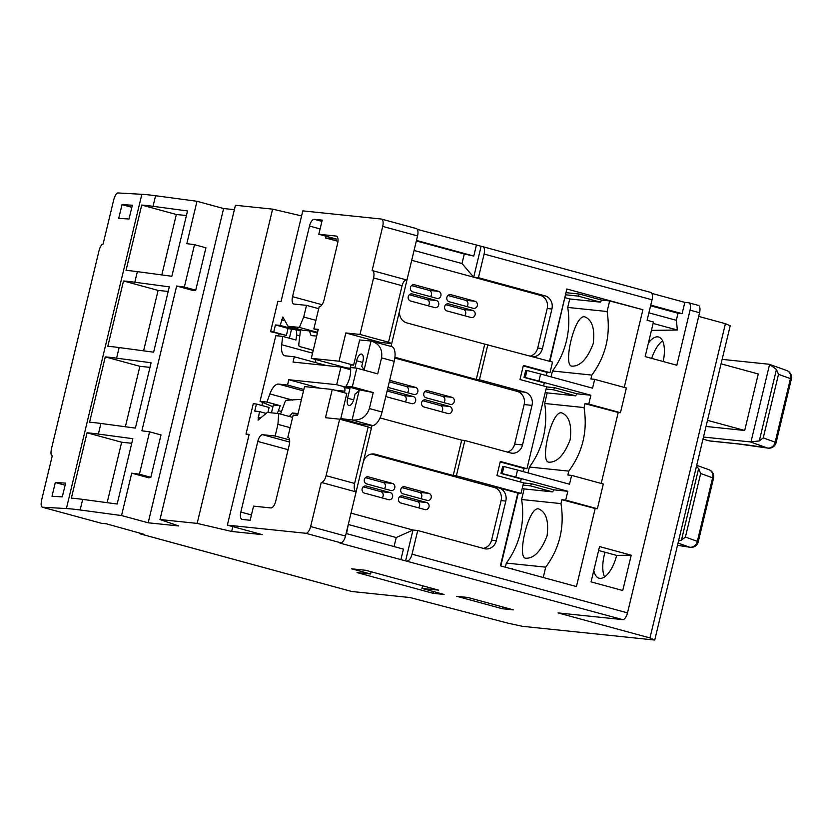 <?xml version="1.0" encoding="UTF-8"?>
<svg xmlns="http://www.w3.org/2000/svg" width="833" height="833" viewBox="0 0 833 833"><rect width="100%" height="100%" fill="white"/><g stroke="black" fill="none" stroke-linecap="round" stroke-linejoin="round"><path stroke-width="1.25" d="M267.914 412.45L269.111 407.472L256.429 404.026L254.742 411.086L259.459 411.575L258.084 420.124L267.341 412.397L278.68 413.574L277.941 424.351L275.14 436.003L262.624 434.701A7.278 3.134 -74.8 0 0 257.782 441.438L240.831 512.056A7.278 3.134 -74.8 0 0 242.07 519.407A7.278 3.134 -74.8 0 0 242.288 519.448L250.16 520.271L253.555 506.141L270.881 507.943A7.278 3.134 -74.8 0 0 275.723 501.206L289.29 444.707A7.278 3.134 -74.8 0 0 288.051 437.367A7.278 3.134 -74.8 0 0 287.833 437.325L293.174 415.073L297.579 415.532L304.534 386.585L332.263 389.459L325.474 417.708L339.656 419.176L326.088 475.674L354.608 483.442L368.176 426.944L339.656 419.176M305.805 533.276A7.278 3.134 -74.8 0 0 310.647 526.55L321.246 482.411L356.097 491.907L345.497 536.046A7.278 3.134 105.2 0 1 340.655 542.783L305.805 533.276L227.357 525.134L262.208 534.63L231.657 531.464L232.813 526.623M261.895 405.515L262.614 402.485M278.586 335.97L279.065 333.981M316.134 362.73A14.557 6.268 105.2 0 1 315.228 359.398M360.002 334.439L388.511 342.207L402.079 285.709L373.559 277.941L360.002 334.439L345.82 332.961L339.041 361.21L311.313 358.336L346.174 367.832L350.11 368.238M360.866 424.955L361.064 424.153L372.33 425.476A14.557 6.268 -74.8 0 0 382.066 412.002L394.228 361.324A14.557 6.268 105.2 0 0 391.76 346.622L371.039 341.02C379.213 343.56 382.711 349.173 381.556 357.867L377.713 373.871L356.805 368.165L350.495 367.52A14.557 6.268 105.2 0 1 346.018 386.2L352.317 386.856L356.805 368.165M380.035 417.927L461.69 440.168L453.214 475.476L375.267 454.245A10.912 9.829 95.9 0 0 373.85 453.975A10.912 9.829 95.9 0 0 363.219 462.242L372.059 425.434M344.758 391.208L334.928 390.188M380.421 343.54L380.681 342.457L391.697 343.602L399.84 309.709A10.912 9.829 95.9 0 0 406.806 322.892L484.754 344.133L476.278 379.442L394.936 357.274M391.021 346.424L391.697 343.602L388.511 342.207M256.429 404.026L253.284 403.693L245.995 434.066L249.14 434.389L227.357 525.134M321.246 482.411A7.278 3.134 -74.8 0 0 326.088 475.674M332.263 389.459L346.83 393.426L340.78 418.624L361.064 424.153M599.541 546.573L591.066 581.882L622.751 590.514L631.227 555.205L599.541 546.573M650.583 292.404A7.278 3.134 -74.8 0 1 650.802 292.445A7.278 3.134 -74.8 0 1 652.031 299.797L647.116 320.278L653.457 322.007L645.148 356.607L676.833 365.239L690.057 310.157A7.278 3.134 -74.8 0 0 688.818 302.806A7.278 3.134 -74.8 0 0 688.599 302.764L684.82 302.379L682.112 313.677L678.01 313.25L676.323 320.309L677.375 330.035L653.114 323.433M533.38 356.847A10.912 9.829 95.9 0 0 542.429 348.558L551.925 309.012A10.912 9.829 95.9 0 0 544.959 295.83L478.423 277.701L484.098 254.044A7.278 3.134 -74.8 0 0 482.859 246.693A7.278 3.134 -74.8 0 0 482.64 246.651L417.312 229.377M624.25 387.407L642.899 309.72L566.856 288.999L549.509 361.241M601.197 483.452L618.232 412.47L620.439 412.699L626.374 387.991L594.689 379.359L592.565 388.178L540.596 374.017L538.909 381.087L590.868 395.248L588.754 404.067L584.974 403.682L618.232 412.47M515.846 477.122L502.226 473.571L503.923 466.511L517.543 470.062L515.846 477.122L567.814 491.283L565.69 500.112L597.376 508.744L595.178 508.515L576.436 586.557L500.394 565.836L517.855 493.094L498.842 487.909A10.912 9.829 95.9 0 1 505.808 501.102L496.312 540.648A10.912 9.829 95.9 0 1 485.681 548.916A10.912 9.829 95.9 0 1 484.265 548.645L417.718 530.517L412.043 554.174L627.509 612.88L699.564 312.75L690.057 310.157M651.448 330.378L677.375 330.035M698.106 305.357A7.278 3.134 105.2 0 1 698.325 305.399A7.278 3.134 105.2 0 1 699.564 312.75M654.748 640.046L730.197 325.797L725.418 323.693L649.969 637.953L654.748 640.046L522.437 626.312L508.203 623.23L410.013 597.542L351.724 591.492A7.278 3.134 105.2 0 1 351.516 591.451A7.278 3.134 105.2 0 1 351.307 591.378M139.413 474.206L150.825 477.309L148.836 477.83L131.718 473.165L139.413 474.206L149.586 431.827L141.891 430.796L176.648 286.031L184.343 287.062L194.516 244.683L205.918 247.797L195.745 290.165L193.766 290.686L176.648 286.031M194.516 244.683L186.821 243.653L196.994 201.284L223.608 208.531L148.17 522.791L121.545 515.544L131.718 473.165M121.545 515.544L80.135 509.983A145.546 9.257 -166.5 0 0 66.401 508.557L42.41 507.203C41.036 506.672 40.786 504.277 41.65 500.008L52.25 455.87C50.875 455.339 50.615 452.944 51.49 448.675L98.96 250.941C100.137 246.683 101.522 244.381 103.105 244.017L113.705 199.878C114.881 195.62 116.266 193.318 117.859 192.954L141.849 194.297A145.546 9.257 -166.5 0 1 155.584 195.724L196.994 201.284M421.946 588.41L438.637 590.149L365.76 570.293L351.588 568.814L370.602 573.999L357.055 572.594L433.098 593.315L444.124 594.46L421.946 588.41L422.581 585.766M513.399 609.881L467.771 597.448L456.744 596.303L502.372 608.736L513.399 609.881M101.407 523.28L42.244 507.182L101.407 523.28L106.312 523.79L144.161 534.349L140.694 533.984L351.724 591.492M627.509 612.88A7.278 3.134 105.2 0 1 622.668 619.617L558.079 612.911L649.969 637.953M622.668 619.617L340.676 543.314L340.801 542.783M340.655 542.783L339.083 542.616L340.676 543.314M231.657 531.464L197.161 523.395L159.988 519.532L235.427 205.272L272.61 209.135L301.598 215.914M148.17 522.791L178.72 525.967L159.988 519.532M399.84 309.709L406.962 280.044L372.32 270.59A7.278 3.134 -74.8 0 0 372.112 270.548L382.701 226.409A7.278 3.134 -74.8 0 0 381.462 219.069A7.278 3.134 -74.8 0 0 381.243 219.027L302.806 210.874L281.013 301.629L277.868 301.296L270.579 331.669L273.724 331.992L275.421 324.932L280.148 325.422L282.845 317.019L288.02 326.234L299.37 327.411L303.712 317.009L306.513 305.357L293.997 304.055A7.278 3.134 -74.8 0 1 293.778 304.014A7.278 3.134 -74.8 0 1 292.539 296.673L309.491 226.045A7.278 3.134 -74.8 0 1 314.343 219.318L322.215 220.131L318.82 234.26L336.147 236.051A7.278 3.134 -74.8 0 1 336.365 236.093A7.278 3.134 -74.8 0 1 337.604 243.444L324.047 299.942A7.278 3.134 -74.8 0 1 319.195 306.679L313.854 328.92L318.102 330.076M416.104 228.523A7.278 3.134 105.2 0 1 416.323 228.565A7.278 3.134 105.2 0 1 417.562 235.906L406.962 280.044C404.932 279.649 403.307 281.544 402.079 285.709M503.923 466.511L502.663 466.386L500.966 473.446L521.25 478.975L520.521 482.005M487.899 344.456L479.423 379.765L525.05 392.197A10.912 9.829 -84.1 0 1 532.016 405.379L522.52 444.926A10.912 9.829 -84.1 0 1 511.889 453.194A10.912 9.829 -84.1 0 1 510.473 452.933L464.845 440.501L456.369 475.81L521.01 493.417L523.551 482.828L496.937 475.581L500.321 461.451L526.945 468.708L546.604 386.783L519.99 379.536L523.384 365.406L549.999 372.663L552.539 362.063L484.754 344.133M521.01 493.417L517.855 493.094M526.945 468.708L523.79 468.375L523.03 471.561M538.909 381.087L525.29 377.536L526.977 370.466L525.717 370.341L524.03 377.401L544.303 382.93L543.574 385.96M549.999 372.663L546.844 372.33L546.084 375.516M549.926 361.355L566.534 290.342M566.409 292.695L579.581 294.07L601.759 300.109L609.641 300.921L642.899 309.72M565.69 500.112L561.911 499.717L560.984 503.601C564.701 527.122 559.62 548.301 545.719 567.158L543.241 577.508M567.814 491.283L553.955 489.846L552.498 491.866L530.319 485.826L531.766 483.806L523.52 482.942M505.35 567.179L506.339 563.077A77.323 69.618 95.9 0 0 521.604 499.519L524.144 488.919L552.498 491.866M521.604 499.519L560.984 503.601M547.083 535.806C541.117 551.186 533.963 558.651 525.623 558.214C516.522 557.402 528.945 504.673 539.013 509.067C546.209 512.316 548.895 521.229 547.083 535.806M506.339 563.077L545.719 567.158M509.702 568.366L534.973 575.249M527.987 472.915L529.403 467.032A77.323 69.618 95.9 0 0 544.657 403.474L584.037 407.566L584.974 403.682M590.868 395.248L577.009 393.801L575.551 395.821L553.372 389.782L554.83 387.761L546.583 386.908M544.657 403.474L547.198 392.884L575.551 395.821M570.147 439.762C564.17 455.141 557.017 462.607 548.687 462.169C539.576 461.357 551.998 408.639 562.077 413.022C569.262 416.271 571.948 425.184 570.147 439.762M529.403 467.032L568.783 471.124C582.673 452.267 587.765 431.077 584.037 407.566M597.376 508.744L603.311 484.025L571.625 475.393L569.512 484.223L517.543 470.062M571.625 475.393L567.846 475.008L568.783 471.124M551.05 376.87L552.456 370.987A77.323 69.618 95.9 0 0 567.721 307.429L607.101 311.521L609.641 300.921M601.759 300.109L600.312 302.129L578.133 296.09L579.581 294.07M567.721 307.429L569.751 298.953L600.312 302.129M593.2 343.717C587.234 359.096 580.08 366.572 571.74 366.124C562.639 365.312 575.062 312.594 585.13 316.977C592.325 320.236 595.012 329.15 593.2 343.717M552.456 370.987L591.836 375.079C605.737 356.222 610.818 335.033 607.101 311.521M594.689 379.359L590.909 378.963L591.836 375.079M500.206 461.951L523.79 468.375M523.259 365.906L546.844 372.33M478.423 277.701L473.696 277.202L481.068 246.485M394.051 546.573L396.227 537.535L413.001 530.027L405.619 560.744M400.881 559.714L403.422 549.124L346.111 533.505M346.528 533.62L348.506 523.53M132.853 438.699L117.172 504.017L82.675 499.384A145.546 9.257 -166.5 0 0 71.367 498.124L87.048 432.806A145.546 9.257 13.5 0 1 98.367 434.066L132.853 438.699M153.043 206.313L187.529 210.947L171.848 276.275L137.362 271.641A145.546 9.257 -166.5 0 0 126.043 270.381L141.725 205.053A145.546 9.257 13.5 0 1 153.043 206.313L155.584 195.724M134.811 282.231L169.307 286.864L153.626 352.182L119.129 347.559A145.546 9.257 -166.5 0 0 107.821 346.299L123.503 280.971A145.546 9.257 13.5 0 1 134.811 282.231L137.362 271.641M116.589 358.148L151.085 362.782L135.394 428.1L100.908 423.466A145.546 9.257 -166.5 0 0 89.589 422.206L105.27 356.888A145.546 9.257 13.5 0 1 116.589 358.148L119.129 347.559M55.301 482.526L65.62 483.098L62.308 496.874L52 496.291L55.301 482.526L65.12 485.202M118.713 218.402L122.024 204.637L132.332 205.21L129.032 218.985L118.713 218.402M698.689 316.405L725.418 323.693M604.539 576.905A25.469 10.964 105.2 0 1 605.018 552.237M651.677 358.388A25.469 10.964 105.2 0 1 662.62 340.905M311.313 358.336L318.268 329.379L313.854 328.92M373.559 277.941A7.278 3.134 -74.8 0 0 372.32 270.59M291.508 329.316L275.421 324.932M197.161 523.395L272.61 209.135M223.608 208.531L234.375 209.656M651.864 293.393L684.82 302.379M456.369 475.81L453.214 475.476M483.223 548.364A10.912 9.829 95.9 0 0 491.585 540.148L501.081 500.602A10.912 9.829 95.9 0 0 494.115 487.42L371.58 454.037M351.005 513.138L413.001 530.027L417.718 530.517M354.608 483.442C353.786 487.794 354.285 490.616 356.097 491.907L363.219 462.242M392.447 483.421L368.373 476.861A3.634 3.28 95.9 0 0 364.302 479.787A3.634 3.28 95.9 0 0 366.676 483.921L390.76 490.481A3.634 3.28 95.9 0 0 394.832 487.555A3.634 3.28 95.9 0 0 392.447 483.421L383.003 482.442L365.427 477.653M428.87 493.344L404.786 486.784A3.634 3.28 95.9 0 0 400.715 489.71A3.634 3.28 95.9 0 0 403.089 493.844L427.173 500.404A3.634 3.28 95.9 0 0 431.244 497.478A3.634 3.28 95.9 0 0 428.87 493.344L419.416 492.365L401.839 487.576M426.663 502.528L402.578 495.968A3.634 3.28 95.9 0 0 398.507 498.894A3.634 3.28 95.9 0 0 400.881 503.028L424.965 509.588A3.634 3.28 95.9 0 0 426.663 502.528L417.208 501.539L399.632 496.749M390.25 492.605L366.166 486.045A3.634 3.28 95.9 0 0 362.095 488.971A3.634 3.28 95.9 0 0 364.469 493.105L388.553 499.665A3.634 3.28 95.9 0 0 390.25 492.605L380.796 491.626L363.219 486.836M479.423 379.765L476.278 379.442M507.37 452.09A10.912 9.829 95.9 0 0 514.648 444.114L524.134 404.567A10.912 9.829 95.9 0 0 517.178 391.385L394.842 358.044M464.845 440.501L461.69 440.168M385.908 395.977A3.634 3.28 95.9 0 0 387.532 397.06L411.606 403.62A3.634 3.28 95.9 0 0 415.677 400.694A3.634 3.28 95.9 0 0 413.303 396.56L389.219 390A3.634 3.28 95.9 0 0 387.314 390.115M388.116 386.804A3.634 3.28 95.9 0 0 389.729 387.876L413.814 394.436A3.634 3.28 95.9 0 0 417.885 391.51A3.634 3.28 95.9 0 0 415.511 387.376L391.427 380.816A3.634 3.28 95.9 0 0 389.521 380.931M449.716 406.483L425.642 399.923A3.634 3.28 95.9 0 0 421.571 402.849A3.634 3.28 95.9 0 0 423.945 406.983L448.029 413.543A3.634 3.28 95.9 0 0 452.1 410.617A3.634 3.28 95.9 0 0 449.716 406.483L440.272 405.504L422.695 400.715M451.923 397.299L427.839 390.739A3.634 3.28 95.9 0 0 426.152 397.799L450.226 404.359A3.634 3.28 95.9 0 0 454.297 401.433A3.634 3.28 95.9 0 0 451.923 397.299L442.469 396.321L424.892 391.531M530.423 356.045A10.912 9.829 95.9 0 0 537.702 348.069L547.198 308.522A10.912 9.829 95.9 0 0 540.232 295.34L411.7 260.312M416.365 240.872L413.866 251.295M438.564 291.331L414.49 284.771A3.634 3.28 95.9 0 0 410.419 287.708A3.634 3.28 95.9 0 0 412.793 291.842L436.877 298.401A3.634 3.28 95.9 0 0 438.564 291.331L429.12 290.353L411.533 285.563M474.987 301.254L450.903 294.695A3.634 3.28 95.9 0 0 449.206 301.754L473.29 308.325A3.634 3.28 95.9 0 0 477.361 305.388A3.634 3.28 95.9 0 0 474.987 301.254L465.532 300.276L447.956 295.486M472.78 310.438L448.695 303.878A3.634 3.28 95.9 0 0 444.624 306.804A3.634 3.28 95.9 0 0 446.998 310.938L471.082 317.498A3.634 3.28 95.9 0 0 475.154 314.572A3.634 3.28 95.9 0 0 472.78 310.438L463.325 309.459L445.749 304.67M436.367 300.515L412.283 293.955A3.634 3.28 95.9 0 0 410.586 301.015L434.67 307.575A3.634 3.28 95.9 0 0 438.741 304.649A3.634 3.28 95.9 0 0 436.367 300.515L426.913 299.536L409.336 294.747M407.202 560.911A7.278 3.134 -74.8 0 0 412.043 554.174M396.227 537.535L348.694 524.592M476.32 245.464L473.779 256.054L464.293 254.003L462.003 263.53L473.696 277.202M462.003 263.53L414.48 250.587M464.293 254.003L416.76 241.049M473.779 256.054L416.469 240.435M382.045 497.895A3.634 3.28 95.9 0 0 380.796 491.626M418.468 507.818A3.634 3.28 95.9 0 0 417.208 501.539M420.665 498.634A3.634 3.28 95.9 0 0 419.416 492.365M384.252 488.711A3.634 3.28 95.9 0 0 383.003 482.442M405.109 401.85A3.634 3.28 95.9 0 0 403.859 395.581L387.106 391.01M441.521 411.773A3.634 3.28 95.9 0 0 440.272 405.504M443.729 402.589A3.634 3.28 95.9 0 0 442.469 396.321M407.316 392.666A3.634 3.28 95.9 0 0 406.056 386.397L389.303 381.837M428.162 305.805A3.634 3.28 95.9 0 0 426.913 299.536M464.585 315.728A3.634 3.28 95.9 0 0 463.325 309.459M466.782 306.544A3.634 3.28 95.9 0 0 465.532 300.276M430.369 296.631A3.634 3.28 95.9 0 0 429.12 290.353M526.977 370.466L540.596 374.017M525.29 377.536L524.03 377.401M577.009 393.801L554.83 387.761M588.754 404.067L620.439 412.699M502.226 473.571L500.966 473.446M553.955 489.846L531.766 483.806M595.178 508.515L561.911 499.717M500.81 565.94L518.282 493.136M523.134 471.124L524.217 468.417M546.188 375.079L547.281 372.382M565.899 294.82L578.133 296.09M569.751 298.953L565.201 297.714M546.073 389.021L553.372 389.782M547.198 392.884L545.271 392.353M523.009 485.066L530.319 485.826M524.144 488.919L522.208 488.398M512.795 569.21L512.691 568.679M371.362 428.349L368.176 426.944M380.681 342.457L345.82 332.961M349.412 369.363A3.634 1.562 -74.8 0 0 350.86 364.896L353.619 365.177L339.041 361.21M353.619 365.177L359.669 339.989L371.008 341.009A14.557 6.268 105.2 0 1 371.039 341.02L364.052 370.144M663.183 361.522A25.469 10.964 -74.8 0 0 658.58 336.99A25.469 10.964 -74.8 0 0 648.376 343.144M593.804 570.459A25.469 10.964 -74.8 0 0 599.073 578.227A25.469 10.964 -74.8 0 0 616.649 555.403L598.604 550.488M616.649 555.403L631.227 555.205M139.444 533.068A7.278 3.134 -74.8 0 0 140.485 533.953A7.278 3.134 -74.8 0 0 140.694 533.984M186.436 215.528L176.336 214.487L161.821 274.921M176.336 214.487L141.725 205.053M131.833 207.313L122.024 204.637M168.204 291.446L158.103 290.405L143.599 350.839M158.103 290.405L123.503 280.971M149.982 367.363L139.882 366.322L125.377 426.756M139.882 366.322L105.27 356.888M131.749 443.281L121.66 442.229L107.145 502.674M121.66 442.229L87.048 432.806M184.343 287.062L195.745 290.165M149.586 431.827L160.988 434.941L150.825 477.309M277.941 424.351L290.144 427.673M292.622 417.375L278.68 413.574M260.708 417.937L258.105 417.229M266.144 413.397L259.459 411.575M282.689 336.397L281.689 344.737A14.557 6.268 105.2 0 0 284.834 355.764A14.557 6.268 105.2 0 0 285.261 355.837L294.309 356.784L293.039 362.074L340.926 367.051L336.688 384.7L288.801 379.733L287.531 385.033L278.482 384.086A14.557 6.268 -74.8 0 0 269.882 393.926L266.914 402.068L260.042 401.35L275.806 335.678L282.689 336.397L295.996 340.02L296.6 334.949A7.278 3.134 105.2 0 0 295.028 329.441A7.278 3.134 105.2 0 0 294.809 329.399L291.571 329.066L289.374 338.219M294.726 329.389L280.148 325.422M284.917 320.695L281.502 319.768M317.373 333.085L309.418 330.92L302.598 330.212L288.02 326.234M317.55 332.367L299.37 327.411M315.915 320.341L303.712 317.009M318.716 308.679L306.513 305.357M337.969 241.331L325.547 237.946L336.574 239.092L318.82 234.26M325.963 236.197L325.547 237.946M289.624 439.949L275.14 436.003M270.579 331.669L286.396 335.449L273.724 331.992M286.396 335.449L288.093 328.379M249.025 434.888L245.995 434.066M721.066 363.844L758.259 373.975L744.692 430.474L706.03 426.465M744.692 430.474L707.498 420.342M678.51 541.096L681.456 540.117L698.616 468.646L696.471 466.272M702.99 439.116L709.497 440.886L737.851 443.833A191.423 12.172 13.5 0 1 767.318 447.987L750.366 441.917L703.489 437.054M750.366 441.917L759.29 440.938L776.439 369.477L769.598 364.396L750.991 441.896M769.015 364.24L722.138 359.377M502.788 606.986L502.372 608.736M433.514 591.565L433.098 593.315M371.133 571.75L370.602 573.999M698.616 468.646L700.678 473.519L712.611 477.788A7.278 6.268 -70.3 0 0 708.904 469.697A7.278 7.278 0 0 1 713.527 478.246L712.611 477.788L697.346 541.346L698.262 541.804L713.527 478.246M677.5 545.271A191.423 12.172 13.5 0 1 689.495 547.166A7.278 5.425 99.4 0 0 690.005 547.281L690.005 547.281A7.278 7.278 0 0 0 698.262 541.804M678.031 543.064L689.495 547.166A7.278 6.268 -70.3 0 0 697.346 541.346L685.413 537.077L681.456 540.117M776.439 369.477L778.501 374.34L790.434 378.609A7.278 6.268 -70.3 0 0 786.727 370.518A7.278 7.278 0 0 1 791.35 379.067L790.434 378.609L775.169 442.167L776.096 442.625L791.35 379.067M778.501 374.34L763.247 437.898L775.169 442.167A7.278 6.268 -70.3 0 1 767.318 447.987A7.278 5.425 99.4 0 0 767.828 448.102L767.828 448.102A7.278 7.278 0 0 0 776.096 442.625M763.247 437.898L759.29 440.938M648.907 312.844L676.323 320.309M650.75 305.128L682.112 313.677M650.594 305.784L678.01 313.25M363.594 370.019A14.557 6.268 -74.8 0 0 361.699 366.478L362.907 361.439A7.278 3.134 -74.8 0 0 361.668 354.098A7.278 3.134 -74.8 0 0 356.607 360.783L354.879 367.967M340.926 367.051L350.683 369.706M336.688 384.7L349.995 388.334L347.621 398.216A7.278 3.134 -74.8 0 0 348.86 405.567A7.278 3.134 -74.8 0 0 353.921 398.872L355.129 393.832A14.557 6.268 -74.8 0 0 359.325 389.823L346.018 386.2M340.78 418.624L352.057 419.947A14.557 6.268 -74.8 0 0 352.088 419.947C360.689 420.696 366.458 416.896 369.383 408.555L373.226 392.551L352.317 386.856M373.226 392.551L359.325 389.823L352.088 419.947M344.279 392.728A3.634 1.562 -74.8 0 0 344.102 387.73A3.634 1.562 -74.8 0 0 343.987 387.709L349.995 388.334M288.801 379.733L319.716 388.157M287.531 385.033L303.837 389.469M266.914 402.068L280.232 405.692L278.43 410.638L281.502 411.481M277.066 413.407A7.278 3.134 -74.8 0 0 278.43 410.638M294.309 356.784L326.494 365.552M260.042 401.35L272.932 406.723M271.464 412.824L273.349 404.984L280.232 405.692M316.655 336.084L311.084 335.574L309.418 330.92M300.536 329.649L298.849 343.79A3.634 1.562 105.2 0 0 299.63 346.538L310.522 349.506M313.229 350.36L299.745 346.559A3.634 1.562 105.2 0 1 299.63 346.538M280.554 414.084L284.709 402.693A3.634 1.562 -74.8 0 1 286.854 400.236L301.473 399.351M298.037 413.626L292.508 412.981L289.301 416.469M292.508 412.981L297.85 414.438M652.031 299.797L484.098 254.044M417.562 235.906L382.701 226.409M310.647 526.55L345.497 536.046M80.135 509.983L82.675 499.384M98.367 434.066L100.908 423.466M66.401 508.557L141.849 194.297M372.413 453.943L375.267 454.245M494.115 487.42L498.842 487.909M501.081 500.602L505.808 501.102M491.585 540.148L496.312 540.648M517.178 391.385L525.05 392.197M524.134 404.567L532.016 405.379M514.648 444.114L522.52 444.926M540.232 295.34L544.959 295.83M547.198 308.522L551.925 309.012M537.702 348.069L542.429 348.558M365.218 485.941L366.166 486.045M401.631 495.864L402.578 495.968M403.838 486.68L404.786 486.784M367.415 476.757L368.373 476.861M403.859 395.581L413.303 396.56M388.272 389.896L389.219 390M424.684 399.819L425.642 399.923M426.892 390.646L427.839 390.739M406.056 386.397L415.511 387.376M390.479 380.723L391.427 380.816M411.325 293.862L412.283 293.955M447.748 303.774L448.695 303.878M449.945 294.601L450.903 294.695M413.532 284.678L414.49 284.771M322.017 304.701L292.539 296.673M320.101 228.94L309.491 226.045M251.431 514.95L240.831 512.056M288.093 449.695L257.782 441.438M289.686 442.084L262.624 434.701M321.913 221.38L314.343 219.318M700.678 473.519L685.413 537.077M702.99 439.126L709.279 440.844A7.278 7.278 0 0 0 710.445 441.063A7.278 6.549 95.9 0 1 709.497 440.886A7.278 3.134 105.2 0 1 709.279 440.844A7.278 3.134 105.2 0 1 709.07 440.772M737.851 443.833A7.278 6.549 95.9 0 0 738.798 444.01L767.828 448.102M356.607 360.783L362.667 362.438M347.621 398.216L353.65 399.861M381.556 357.867L394.228 361.324M369.383 408.555L382.066 412.002M352.057 419.947L372.33 425.476M278.482 384.086L303.493 390.906M269.882 393.926L292.643 400.132M296.6 334.949L299.797 335.824M281.689 344.737L312.562 353.15M299.745 346.559L310.303 349.433M698.325 305.399L688.818 302.806M677.489 545.313L690.005 547.281M696.7 465.324L708.904 469.697M710.445 441.063L738.798 444.01M769.473 364.344L786.727 370.518M351.516 591.451L140.485 533.953M650.802 292.445L482.859 246.693M416.323 228.565L381.462 219.069M295.028 329.441L300.38 330.899"/></g></svg>

